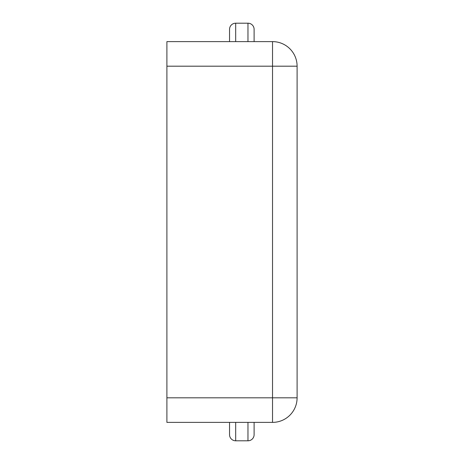 <?xml version="1.0" encoding="UTF-8"?>
<svg xmlns="http://www.w3.org/2000/svg" width="464" height="464" viewBox="0 0 464 464"><rect width="100%" height="100%" fill="white"/><g stroke="black" fill="none" stroke-linecap="round" stroke-linejoin="round"><path stroke-width="0.7" d="M166.901 66.19L272.53 66.19L272.53 41.621L166.901 41.621L166.901 422.379L272.53 422.379A24.563 24.563 0 0 0 297.099 397.81A24.563 24.563 0 0 1 272.53 422.379L272.53 397.81L297.099 397.81L297.099 66.19A24.563 24.563 0 0 0 272.53 41.621A24.563 24.563 0 0 1 297.099 66.19L272.53 66.19L272.53 397.81L166.901 397.81M235.683 422.379L235.683 440.8L247.967 440.8A6.142 6.142 0 0 0 254.11 434.658A6.142 6.142 0 0 1 247.967 440.8L247.967 422.379M229.541 422.379L229.541 434.658L229.541 422.379M254.11 422.379L254.11 434.658M235.683 440.8A6.142 6.142 0 0 1 229.541 434.658A6.142 6.142 0 0 0 235.683 440.8M235.683 41.621L235.683 23.2A6.142 6.142 0 0 0 229.541 29.342A6.142 6.142 0 0 1 235.683 23.2L247.967 23.2L247.967 41.621M254.11 29.342A6.142 6.142 0 0 0 247.967 23.2A6.142 6.142 0 0 1 254.11 29.342L254.11 41.621M229.541 29.342L229.541 41.621L229.541 29.342"/></g></svg>

